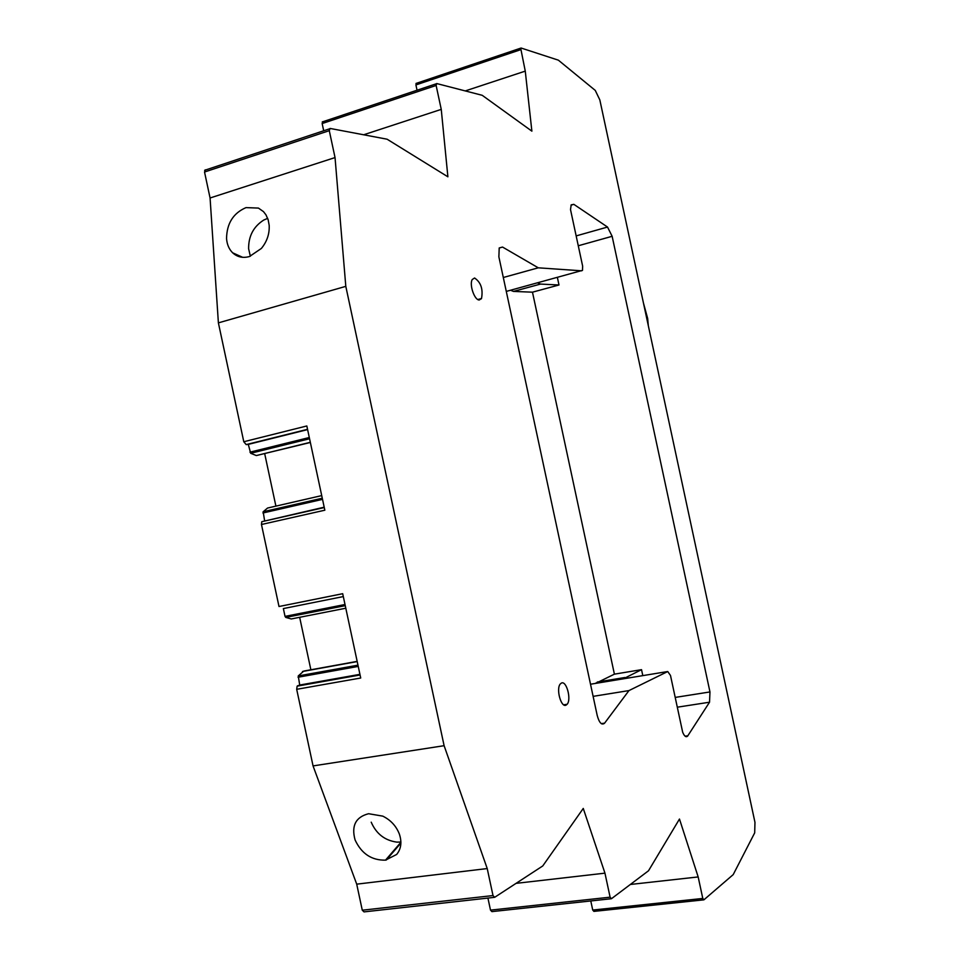 <?xml version="1.0" encoding="UTF-8"?>
<svg xmlns="http://www.w3.org/2000/svg" width="960" height="960" viewBox="0 0 960 960"><rect width="100%" height="100%" fill="white"/><g stroke="black" fill="none" stroke-linecap="round" stroke-linejoin="round"><path stroke-width="1.44" d="M648.312 325.68L647.664 318.444L643.44 302.988M590.784 900.96L592.728 910.044L593.904 911.388L703.512 899.88M487.92 898.068L490.5 910.128L491.916 911.616L610.98 898.776M630.348 884.472L698.172 876.936L679.476 819.036L648.504 870.78L611.436 898.728L610.104 897.18L604.956 873.156L583.26 808.44L542.748 865.956L494.652 897.324L493.008 895.56L362.28 910.212L364.032 911.892L494.1 897.384M362.28 910.212L356.712 884.16L487.224 868.56L444.108 745.692L313.056 765.912L356.712 884.16M313.056 765.912L296.688 689.316L297.132 686.148L360.072 674.976M357.972 665.172L298.26 675.936L299.712 685.044L297.132 686.148M298.26 675.936L303.804 671.064L357.168 661.38M310.872 669.78L299.664 617.304M345.804 608.22L291.264 618.96L285.756 617.412L285.036 616.38L283.368 608.58L343.308 596.58M324.192 507.192L261.78 521.7L261.468 524.496L279 606.516L342.696 593.7L360.72 678.012L296.688 689.316M322.272 498.216L263.172 511.752L264.612 520.776M263.172 511.752L267.564 508.044L321.72 495.6M275.904 506.136L264.696 453.684M310.356 442.476L256.344 455.556L250.68 453.276L248.292 444.384L246.192 444.6L307.536 429.312M261.468 524.496L324.84 510.204L306.828 425.964L243.792 441.744L246.192 444.6M243.792 441.744L218.388 322.872L210.072 197.988L335.04 157.572L345.804 286.356L444.108 745.692M205.44 169.824L204.528 172.02L210.072 197.988M322.836 121.644L322.152 123.552L323.7 130.764M416.436 83.256L415.908 84.924L417.048 90.228M415.98 83.46L521.1 48.024L558.372 60.168L595.26 90.408L599.832 99.912L754.968 822.36L754.692 832.848L733.2 874.62L703.884 899.844L702.792 898.452L698.172 876.936M754.08 818.208L712.128 622.86M604.956 873.156L516.072 883.356M493.008 895.56L487.224 868.56M368.604 813.72C355.728 817.02 351.216 825.744 355.068 839.916C361.488 853.692 371.64 860.436 385.512 860.148L396.66 854.448C401.136 848.94 402.048 842.148 399.36 834.072C396.24 826.044 390.708 820.068 382.776 816.132L368.604 813.72M218.388 322.872L345.804 286.356M359.94 674.34L299.712 685.044M357.204 661.572L302.484 671.496M310.32 442.308L256.344 455.556M307.608 429.6L248.292 444.384M258.444 208.092L263.46 211.608L265.956 214.824L268.152 219.732L269.184 225.336C269.604 233.88 267 241.584 261.384 248.436L249.48 256.524C242.928 258.348 237.324 257.1 232.644 252.804C229.044 249.216 227.004 244.476 226.548 238.56C226.788 223.452 233.268 213.132 246 207.612L258.444 208.092M363.636 134.784L441.252 109.38L447.888 176.808L387.096 139.212L330.072 128.436L329.28 130.668L335.04 157.572M441.252 109.38L436.128 85.464L436.704 83.544L482.208 95.304L531.876 131.148L525.264 71.124L520.692 48.216M465.264 90.924L525.264 71.124M677.304 707.196L709.536 702.204L709.968 691.944L612.144 236.292L607.524 227.052L573.852 204.348L571.2 204.852L570.504 209.556L582.648 266.148L582.504 270.36L506.292 291.408M709.536 702.204L687.576 736.176C685.968 737.508 684.324 736.188 682.668 732.216L670.5 675.492L667.728 671.532L628.956 690.588L604.62 723.132L601.308 723.636M581.736 270.816L538.272 267.816L502.536 247.056L499.212 247.956L498.876 256.848L597.216 715.488C599.22 722.748 601.632 725.352 604.464 723.324L604.62 723.132M566.112 705.096L567.132 704.268C571.632 699.456 566.448 680.244 561.396 683.076L560.304 683.964C555.804 688.836 561.12 708.12 566.112 705.096M474.576 278.004L472.272 279.504C469.056 284.448 474.528 300.384 479.28 299.976L481.512 298.512C483.216 289.116 480.9 282.276 474.576 278.004M371.208 822.18C376.284 833.832 384.828 840.48 396.852 842.124L400.896 842.04M267.684 218.364L263.82 220.008C253.56 226.512 248.484 236.076 248.616 248.712L250.344 256.248M628.956 690.588L593.112 696.36M538.272 267.816L503.316 277.5M481.308 298.836L480.408 298.812M557.388 277.464L558.996 284.988L532.476 292.176L614.4 674.16L595.644 683.376M532.476 292.176L513.492 291.42L540.492 284.076L537.612 282.864M510.552 290.244L513.492 291.42M558.996 284.988L540.492 284.076M642.804 675.624L641.532 669.66L623.316 678.828M641.532 669.66L614.4 674.16M592.728 910.044L702.792 898.452M610.104 897.18L490.5 910.128M297.708 685.716L360 674.652M358.236 666.408L298.044 677.244M345.252 605.652L285.756 617.412M345 604.512L285.036 616.38M322.524 499.368L262.944 512.988M309.564 438.756L250.68 453.276M309.3 437.52L249.948 452.172M204.528 172.02L329.28 130.668M322.152 123.552L436.128 85.464M415.908 84.924L520.668 49.704M385.512 860.148L400.896 842.304M578.268 245.772L612.144 236.292M576.156 235.908L607.524 227.052M709.968 691.944L675.204 697.416M685.092 736.164L687.9 735.756M590.52 684.228L667.728 671.532M499.188 248.016L502.536 247.056M571.032 205.176L573.852 204.348M624.876 677.508L597.264 682.056M357.984 665.208L298.224 675.984M261.78 521.7L324.276 507.552M322.296 498.312L263.076 511.872M204.624 170.304L329.328 128.904M322.236 121.956L436.164 83.832M400.884 843.084L386.28 860.04M242.664 257.316L232.644 252.804M685.524 736.476L687.576 736.176M601.512 723.78L604.464 723.324M563.712 704.82L567.132 704.268M477.816 299.52L481.512 298.512M596.04 682.932L623.7 678.384"/></g></svg>
